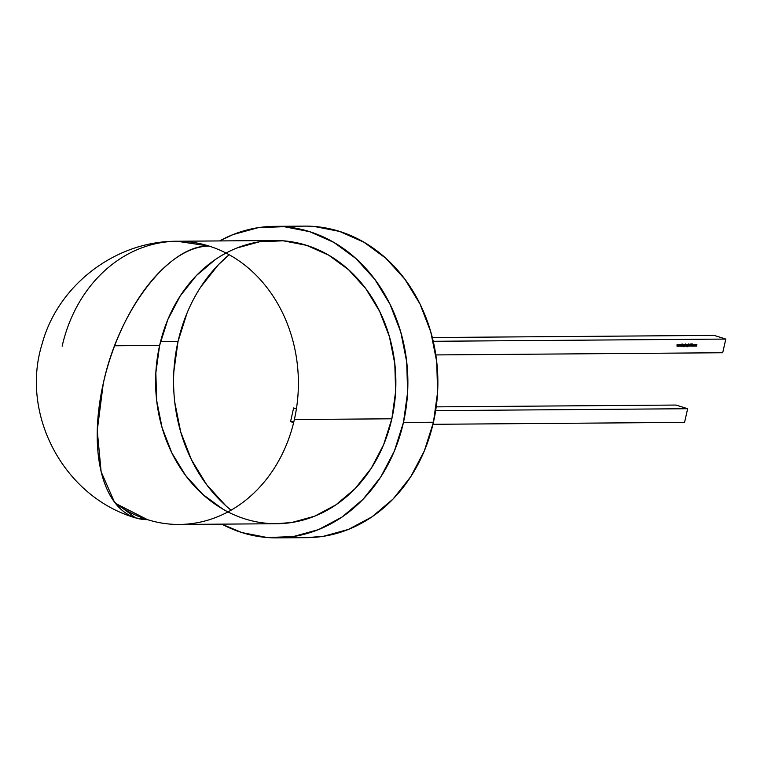 <?xml version="1.0" encoding="UTF-8"?>
<svg xmlns="http://www.w3.org/2000/svg" width="764" height="764" viewBox="0 0 764 764"><rect width="100%" height="100%" fill="white"/><g stroke="black" fill="none" stroke-linecap="round" stroke-linejoin="round"><path stroke-width="1.15" d="M135.505 517.849L135.6 517.887A141.607 72.293 -72.5 0 1 103.283 383.423L97.248 430.504L101.135 471.751L114.466 502.12L135.6 517.887L147.433 519.625L115.412 503.352A141.607 120.129 -90.4 0 0 147.433 519.625A141.607 72.293 -72.5 0 1 135.6 517.887C63.89 497.058 20.017 414.527 42.096 343.962C57.863 285.087 115.756 240.736 177.181 241.252L209.088 246.075A141.607 120.129 89.6 0 0 62.151 346.178A141.607 120.129 89.6 0 1 177.181 241.252A141.607 120.129 89.6 0 1 209.088 246.075A141.607 120.129 89.6 0 1 294.369 419.531L391.846 418.796A141.607 120.129 -90.4 0 0 274.658 240.507L177.181 241.252A141.607 120.129 89.6 0 1 209.088 246.075C169.446 244.499 118.716 310.346 103.283 383.423A141.607 72.293 -72.5 0 1 209.088 246.075A141.607 120.129 89.6 0 1 294.369 419.531L391.846 418.796L383.595 444.772L371.208 468.342L355.155 488.597L336.036 504.765L314.615 516.216L291.686 522.519L276.281 523.722M226.02 253.056A141.607 120.129 -90.4 0 0 159.628 345.433L114.648 345.777L159.628 345.433L167.87 319.457L180.256 295.888L196.319 275.632L215.429 259.464M200.703 287.035L218.37 264.755L229.133 254.727A155.77 132.143 -90.4 0 0 178.012 341.537L160.526 341.67L178.012 341.537A155.77 132.143 -90.4 0 0 231.072 510.199A155.77 132.143 -90.4 0 1 178.012 341.537L173.848 371.667M276.921 537.875A155.77 132.143 -90.4 0 0 403.449 422.463L394.386 451.037L380.758 476.965L363.091 499.245L342.071 517.027L318.502 529.624L293.29 536.557L267.4 537.55L241.825 532.565L221.761 524.133A155.77 132.143 -90.4 0 0 276.921 537.875L306.908 537.655A155.77 132.143 -90.4 0 0 433.446 422.234A155.77 132.143 -90.4 0 0 304.549 226.125L274.553 226.345A155.77 132.143 89.6 0 1 403.449 422.463L433.446 422.234L437.61 392.104L436.702 361.582L430.762 331.843L420.009 304.024L404.872 279.204L385.925 258.327L363.903 242.198L339.636 231.435L314.061 226.45M219.612 240.927A155.77 132.143 89.6 0 1 360.436 262.806A155.77 132.143 89.6 0 1 403.449 422.463L407.613 392.333L406.706 361.811L400.766 332.073L390.022 304.253L374.885 279.433L355.938 258.557L333.906 242.427L309.64 231.664L284.074 226.679L258.184 227.672L232.972 234.605L219.612 240.927A155.77 132.143 89.6 0 1 274.553 226.345M435.814 354.926L722.715 352.748L435.814 354.926L722.715 352.748L725.8 339.073L433.217 341.288M678.432 346.254L678.403 344.659L678.527 345.805L679.091 344.65L679.11 345.805L679.75 344.65L679.015 346.254L678.976 345.099L678.432 346.254L678.403 344.659L677.028 346.264L677.028 344.669L677.143 345.815L677.706 344.659L677.725 345.815L678.251 344.659L678.527 345.805L679.091 344.65L679.11 345.805L679.635 344.65L679.912 345.796L681.135 344.64L680.399 346.235L680.361 345.089L679.798 346.245L679.788 344.65L679.912 345.796L680.457 344.64L680.495 345.786L681.135 344.64L680.399 346.235L680.361 345.089L679.817 346.245L679.788 344.65L679.015 346.254L678.976 345.099L678.413 346.254L678.403 344.659L677.047 346.264L677.028 344.669L677.143 345.815L677.706 344.659L677.725 345.815L678.251 344.659L678.527 345.805L679.091 344.65L679.11 345.805L679.75 344.65L678.432 346.254M682.481 346.226L682.835 344.621L682.376 346.197M682.835 346.226L683.532 344.593L683.494 346.216L683.465 344.784L682.72 346.226L683.532 344.593L683.494 346.216L683.465 344.784L682.72 346.226L683.532 344.593L683.494 346.216L683.465 344.784L682.729 346.188M684.936 345.882L685.47 343.962L685.26 344.898L685.69 344.574L685.967 345.404L684.859 346.207L685.365 343.962L685.967 345.404L684.869 346.178L685.365 343.962L685.967 345.404L685.174 346.188M686.597 346.197L686.96 344.593L686.502 346.159M687.638 344.564L687.657 346.34L686.893 346.694L687.59 346.226L686.998 345.385L687.638 344.564L687.657 346.34L687.142 346.808L686.807 346.302L687.667 345.958L686.998 345.385L688.087 344.583L687.657 346.34L687.142 346.808L686.807 346.302L687.667 345.958L686.998 345.385L687.724 344.803M689.3 344.574L689.09 346.178L689.3 344.574M691.382 345.624L690.904 346.216L690.646 345.739L691.277 345.614L691.43 343.915L691.382 345.624L690.904 346.216L690.646 345.739L691.277 345.614L691.43 343.915L691.382 345.624L690.904 346.216L690.646 345.739L691.277 345.614L691.43 343.915L691.277 345.586M694.963 344.812L694.495 345.786L694.839 344.574L695.297 345.338L694.657 346.159L694.638 344.774L695.297 345.338L694.657 346.159L694.638 344.774L695.297 345.338L694.657 346.159L694.992 344.698L694.514 346.111M696.653 344.688L696.042 346.121L696.052 344.688L695.336 346.13L695.698 344.526L696.902 344.736L696.644 346.121L696.653 344.688L695.937 346.121L696.052 344.688L695.336 346.13L695.698 344.526L696.711 344.488L696.644 346.121L696.711 344.488L696.835 345.252L696.653 344.688L695.937 346.121L696.052 344.688L695.336 346.13L695.698 344.526L696.711 344.488M693.311 345.357L694.314 344.889L693.645 344.879L693.435 345.796L694.104 345.796L693.607 346.168L693.311 345.357L694.314 344.889L693.425 345.338L694.104 345.796L693.607 346.168L693.311 345.357L694.314 344.889L693.425 345.338L694.104 345.796L693.607 346.168L693.311 345.357L693.445 346.111M691.41 346.159L692.48 343.962L692.547 346.149L691.869 345.452L691.41 346.159L692.48 343.962L692.547 346.149L691.869 345.452L691.535 346.159L692.184 345.376L692.547 346.149L692.49 343.962L691.535 346.159M689.691 345.767L690.073 343.981L690.007 345.996L690.847 343.972L689.968 346.226L690.073 343.981L690.007 345.996L690.847 343.972L689.825 346.178M688.077 346.178L688.584 343.934L688.736 346.178L688.717 344.745L687.972 346.178L688.584 343.934L688.736 346.178L688.717 344.745L687.972 346.178L688.584 343.934L688.736 346.178L688.717 344.745L687.972 346.149M686.072 346.197L686.655 344.564L685.976 346.168M684.525 344.583L684.544 346.369L683.79 346.713L684.487 346.245L683.885 345.414L684.525 344.583L684.544 346.369L684.028 346.827L683.694 346.331L684.554 345.987L683.885 345.414L684.525 344.583L684.544 346.369L684.028 346.827L683.694 346.331L684.554 345.987L683.885 345.414L684.62 344.831M681.536 346.235L681.927 344.048L681.841 344.879L682.682 344.039L681.88 345.022L682.242 346.226L681.774 345.175L681.431 346.235L681.927 344.048L681.841 344.879L682.682 344.039L681.88 345.022L682.242 346.226L681.774 345.175L681.431 346.235L681.927 344.048L681.841 344.879L682.682 344.039L681.88 345.022L682.242 346.226L681.774 345.175L681.44 346.197M236.859 248.013L259.779 241.71L283.31 240.813L306.555 245.339L328.615 255.119L348.642 269.787L365.87 288.763L379.632 311.33L389.401 336.618L394.797 363.654L395.628 391.407L391.846 418.796A141.607 120.129 89.6 0 1 276.807 523.722L179.33 524.457A141.607 120.129 -90.4 0 0 294.369 419.531L391.846 418.796A141.607 120.129 -90.4 0 0 306.555 245.339A141.607 120.129 -90.4 0 0 159.628 345.433L114.648 345.777M222.849 509.111L202.823 494.442L185.604 475.466L171.843 452.89L162.073 427.601L156.668 400.565L155.846 372.822L159.628 345.433A141.607 120.129 89.6 0 0 227.978 511.909M221.761 524.133A155.77 132.143 -90.4 0 0 403.449 422.463L433.446 422.234A155.77 132.143 -90.4 0 0 289.556 227.242M187.075 312.963L178.012 341.537L160.526 341.67M174.755 402.189L180.696 431.927L191.439 459.747L206.576 484.567L225.523 505.443M306.335 537.655L323.277 536.328L348.489 529.395L372.058 516.798L393.088 499.016L410.745 476.736L424.373 450.808L433.446 422.234L403.449 422.463M293.643 422.607L290.549 421.632L293.882 421.604L290.549 421.632L293.643 422.607L290.549 421.632L293.634 407.957L296.403 408.826M209.088 246.075A141.607 72.293 -72.5 0 0 103.283 383.423A141.607 72.293 -72.5 0 0 147.433 519.625A141.607 120.129 -90.4 0 1 115.412 503.352A141.607 120.129 -90.4 0 0 147.433 519.625A141.607 120.129 -90.4 0 0 179.33 524.457M432.968 424.306L684.563 422.397L687.648 408.721L684.563 422.397L432.968 424.306L684.563 422.397L687.648 408.721L676.035 405.054L436.215 406.868L676.035 405.054L687.648 408.721L435.661 410.631L687.648 408.721L676.035 405.054L436.215 406.868M290.549 421.632L293.634 407.957L290.549 421.632L293.882 421.604M432.309 337.535L714.187 335.396L725.8 339.073L722.715 352.748L725.8 339.073L714.187 335.396L432.309 337.535L714.187 335.396L725.8 339.073M696.606 345.175L696.673 344.659M696.501 345.175L696.415 344.612L696.501 345.175M695.889 345.232L695.813 344.621L695.889 345.232M696.09 344.698L696.119 345.309M695.106 344.956L694.801 345.844M694.963 345.261L694.705 345.968L695.192 345.338M694.591 345.93L694.266 345.271M693.406 344.812L693.941 344.707L693.196 345.261L693.531 345.93M693.33 345.309L693.655 345.968M694.199 344.984L693.196 345.261L693.616 345.825M693.874 345.72L693.378 346.092M691.792 345.376L692.413 345.452M692.289 344.354L692.413 345.223L691.878 345.194L692.385 344.392L691.878 345.194M689.787 345.261L690.188 343.981L689.892 345.29M690.446 345.271L690.847 343.972L690.551 345.299M688.545 344.478L688.689 345.29M688.822 345.328L688.775 344.554M687.619 345.796L686.998 345.366L687.6 344.755L687.103 345.834L687.801 345.853M687.419 346.273L686.903 346.732M686.941 346.531L687.428 345.891L686.683 346.226M687.122 346.14L687.304 344.936L687.313 345.987M687.371 345.748L686.874 345.318M687.801 345.376L687.371 344.688L687.18 345.949M685.461 344.497L685.461 345.92M685.862 345.366L685.69 344.574M685.413 345.777L684.916 345.328L685.241 345.996M685.852 345.404L685.356 346.035L685.423 344.698L685.356 346.035L685.852 344.956L685.356 346.035L685.642 344.774L685.127 345.958L684.916 345.328M685.623 345.328L685.413 344.698L685.127 345.958M684.315 346.293L683.799 346.751M683.837 346.56L684.324 345.911L683.57 346.254M684.477 345.872L684.687 345.404L684.21 346.016L683.895 345.385L684.496 344.784L684 345.853L684.573 345.901M684.019 346.168L683.885 345.414M684.257 345.777L683.761 345.347M684.687 345.404L684.496 344.784L683.99 345.414L684.257 344.707L684.076 345.977M683.303 344.516L683.446 345.328M683.579 345.366L683.532 344.593M679.798 345.758L681.135 344.64L680.38 346.245L680.361 345.089L679.798 346.245L679.788 344.65L679.912 345.796M677.028 345.777L678.365 344.659L677.639 346.264L677.592 345.108L677.028 346.264L677.028 344.669L677.143 345.815M229.133 254.727A155.77 132.143 -90.4 0 0 178.012 341.537M391.846 418.796A141.607 120.129 89.6 0 1 244.91 518.89A141.607 120.129 89.6 0 1 159.628 345.433M291.905 536.758A155.77 132.143 -90.4 0 0 433.446 422.234M147.433 519.625A141.607 120.129 -90.4 0 0 294.369 419.531M435.661 410.631L687.648 408.721M695.078 344.688L694.428 346.082M694.762 344.631L694.705 345.968M693.196 345.261L693.425 345.901M691.983 345.232L692.385 344.392M687.562 345.299L687.084 345.92M685.728 345.328L685.088 346.159M685.356 346.035L685.05 345.366M684.458 345.328L683.971 345.939M684.21 346.016L683.895 345.385"/></g></svg>
